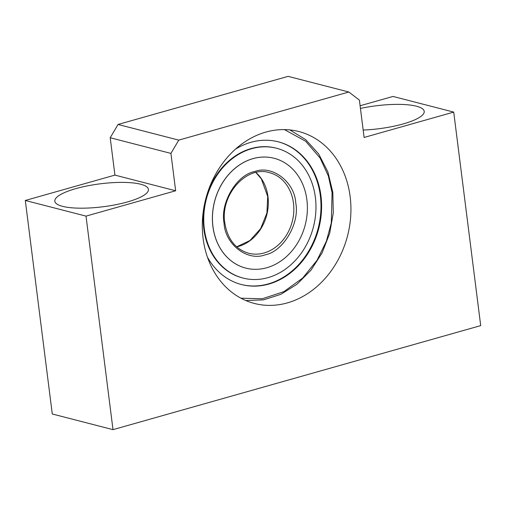 <?xml version="1.0" encoding="UTF-8"?>
<svg xmlns="http://www.w3.org/2000/svg" width="506" height="506" viewBox="0 0 506 506"><rect width="100%" height="100%" fill="white"/><g stroke="black" fill="none" stroke-linecap="round" stroke-linejoin="round"><path stroke-width="0.76" d="M127.43 201.945A47.172 11.556 -7.2 0 0 148.422 189.377A47.172 11.556 -7.2 0 0 123.167 182.394A47.172 11.556 -7.2 0 0 75.818 188.637A47.172 11.556 -7.2 0 0 54.825 201.205A47.172 11.556 -7.2 0 0 80.081 208.181A47.172 11.556 -7.2 0 0 127.43 201.945M363.163 130.055A47.172 11.556 -7.2 0 0 403.206 123.926A47.172 11.556 -7.2 0 0 424.205 111.364A47.172 11.556 -7.2 0 0 360.43 108.436M203.077 238.294A88.797 73.262 104.5 0 0 254.448 303.474A88.797 73.262 104.5 0 0 350.158 196.689A88.797 73.262 104.5 0 0 298.787 131.509A88.797 73.262 104.5 0 0 203.077 238.294M348.836 92.01L288.116 76.355L118.05 124.463L110.207 137.746L114.925 175.108L175.652 190.768L170.927 153.4L178.77 140.124L348.836 92.01L359.38 100.087L364.099 137.455L453.724 112.098L480.7 325.624L112.996 429.645L86.02 216.119L25.3 200.465L52.276 413.99L112.996 429.645M110.207 137.746L170.927 153.4M175.652 190.768L86.02 216.119M360.095 105.754L393.004 96.444L453.724 112.098M118.05 124.463L178.77 140.124M25.3 200.465L114.925 175.108M224.069 223.329C219.908 203.077 236.618 174.798 254.657 171.547C272.247 164.716 294.701 181.913 295.77 203.045C299.925 223.291 283.221 251.577 265.176 254.822C247.592 261.653 225.138 244.455 224.069 223.329M241.217 284.473A73.699 60.809 104.5 0 0 320.349 195.759A73.699 60.809 104.5 0 0 278.015 141.743M235.296 149.289A73.699 60.809 -75.5 0 1 278.319 141.819A73.699 60.809 -75.5 0 1 320.956 195.917A73.699 60.809 -75.5 0 1 241.52 284.549A73.699 60.809 -75.5 0 1 207.466 257.212M315.383 197.46A67.039 55.318 -75.5 0 1 243.12 278.085A67.039 55.318 -75.5 0 1 204.335 228.876A67.039 55.318 -75.5 0 1 276.599 148.252A67.039 55.318 -75.5 0 1 315.383 197.46M276.599 148.252L276.048 148.113A67.039 55.318 104.5 0 0 203.785 228.737A67.039 55.318 104.5 0 0 242.576 277.946L243.12 278.085M306.895 199.895A56.716 46.799 -75.5 0 1 245.758 268.104A56.716 46.799 -75.5 0 1 212.944 226.473A56.716 46.799 -75.5 0 1 274.081 158.264A56.716 46.799 -75.5 0 1 306.895 199.895M274.05 158.258A56.716 46.799 104.5 0 0 274.018 158.251A56.716 46.799 104.5 0 0 212.887 226.46A56.716 46.799 104.5 0 0 245.695 268.091A56.716 46.799 104.5 0 0 245.726 268.098M284.404 129.593L305.662 141.256L320.115 158.062L328.375 176.025L332.081 192.773L331.31 222.906L326.402 241.172L317.066 260.261L302.708 278.028L283.828 291.69L262.31 298.761L240.932 298.198M269.401 172.647A41.625 34.345 -75.5 0 1 293.48 203.197A41.625 34.345 -75.5 0 1 248.617 253.253C235.404 249.199 227.472 239.079 224.809 222.887C220.123 194.696 246.612 165.317 269.401 172.647M236.726 246.871A41.625 34.345 104.5 0 0 267.978 196.625A41.625 34.345 104.5 0 0 255.903 172.483M245.834 300.545L263.468 299.875L280.836 294.334L296.965 284.258L310.962 270.204L322.056 252.975L329.64 233.519L333.296 212.925L332.822 192.331L327.869 171.863L318.647 153.932L305.7 139.643L289.83 129.903M236.675 246.827L249.977 240.502L260.653 228.604L266.909 213.064L267.706 196.442L261.317 178.82L255.84 172.502"/></g></svg>
